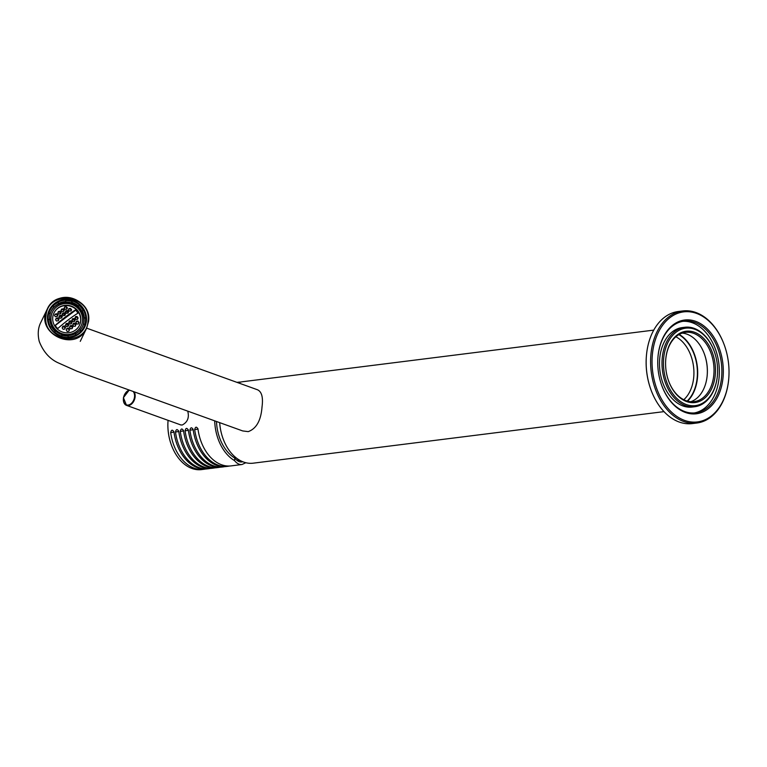 <?xml version="1.0" encoding="UTF-8"?>
<svg xmlns="http://www.w3.org/2000/svg" width="767" height="767" viewBox="0 0 767 767"><rect width="100%" height="100%" fill="white"/><g stroke="black" fill="none" stroke-linecap="round" stroke-linejoin="round"><path stroke-width="1.15" d="M668.594 380.911A34.918 24.036 82.8 0 0 686.014 400.681A34.918 24.036 82.8 0 0 694.145 401.63A34.918 24.036 82.8 0 0 714.029 369.847A34.918 24.036 82.8 0 0 693.569 333.309A34.918 24.036 82.8 0 0 685.449 332.351A34.918 24.036 82.8 0 0 665.814 358.745M682.16 333.108A34.918 24.036 -97.2 0 1 704.403 354.066A34.918 24.036 -97.2 0 1 707.145 375.916A34.918 24.036 -97.2 0 1 690.77 401.716M704.346 353.903A35.944 24.736 -97.2 0 1 707.126 376.079M650.915 389.655A55.454 38.168 -97.2 0 1 650.857 389.502A55.454 38.168 -97.2 0 1 646.504 354.795A55.454 38.168 -97.2 0 1 646.523 354.632M724.24 344.882A56.48 38.877 82.8 0 0 724.182 344.728A56.48 38.877 82.8 0 0 695.909 312.505A56.48 38.877 82.8 0 0 682.764 310.951A56.48 38.877 82.8 0 0 650.589 362.369A56.48 38.877 82.8 0 0 683.685 421.486A56.48 38.877 82.8 0 0 696.829 423.029A56.48 38.877 82.8 0 0 728.621 380.068A56.48 38.877 82.8 0 0 728.631 379.905M696.829 423.029L692.39 423.585A56.48 38.877 -97.2 0 1 679.246 422.042A56.48 38.877 -97.2 0 1 650.972 389.818A56.48 38.877 -97.2 0 1 646.533 354.469A56.48 38.877 -97.2 0 1 678.325 311.507L682.764 310.951M696.532 313.406A55.454 38.168 82.8 0 0 652.477 353.482A55.454 38.168 82.8 0 0 684.941 420.537A55.454 38.168 82.8 0 0 728.65 379.742A55.454 38.168 82.8 0 0 724.297 345.035A55.454 38.168 82.8 0 0 696.532 313.406M695.64 321.325A47.238 32.511 82.8 0 0 658.057 355.965A47.238 32.511 82.8 0 0 661.768 385.523A47.238 32.511 82.8 0 0 717.356 397.469A47.238 32.511 82.8 0 0 695.64 321.325M661.72 385.37A46.212 31.811 82.8 0 0 684.797 411.572A46.212 31.811 82.8 0 0 695.544 412.838A46.212 31.811 82.8 0 0 721.872 370.777A46.212 31.811 82.8 0 0 694.797 322.408A46.212 31.811 82.8 0 0 684.039 321.143A46.212 31.811 82.8 0 0 658.048 356.128M682.783 321.335A46.212 31.811 -97.2 0 1 718.842 363.347A46.212 31.811 -97.2 0 1 694.288 412.962M694.777 406.731L692.265 407.047A40.047 27.564 -97.2 0 1 682.946 405.944A40.047 27.564 -97.2 0 1 659.476 364.028A40.047 27.564 -97.2 0 1 682.294 327.576L684.806 327.26A40.047 27.564 82.8 0 0 661.988 363.711A40.047 27.564 82.8 0 0 685.458 405.628A40.047 27.564 82.8 0 0 694.777 406.731A40.047 27.564 82.8 0 0 717.327 376.271A40.047 27.564 82.8 0 0 717.337 376.098M714.23 351.363A40.047 27.564 82.8 0 0 714.173 351.2A40.047 27.564 82.8 0 0 694.125 328.353A40.047 27.564 82.8 0 0 684.806 327.26M694.758 329.254A39.021 26.864 82.8 0 0 663.752 357.46A39.021 26.864 82.8 0 0 686.599 404.65A39.021 26.864 82.8 0 0 717.356 375.935A39.021 26.864 82.8 0 0 714.288 351.516A39.021 26.864 82.8 0 0 694.758 329.254M694.423 332.226A35.944 24.736 -97.2 0 1 710.942 390.154A35.944 24.736 -97.2 0 1 668.651 381.074A35.944 24.736 -97.2 0 1 665.823 358.572A35.944 24.736 -97.2 0 1 694.423 332.226M56.825 313.751A21.14 4.813 52.7 0 1 57.947 314.853L57.343 316.349A21.361 4.497 171.1 0 0 55.617 316.761A20.287 4.612 -127.3 0 0 54.495 315.668L55.099 314.163A20.671 4.353 -8.9 0 1 56.825 313.751L57.276 316.368M54.936 314.566L56.595 314.24M57.947 314.853L57.563 315.649M60.075 311.201A21.649 4.928 52.7 0 1 61.197 312.303L60.622 313.732A20.91 4.401 171.1 0 0 58.934 314.067A21.38 4.861 -127.3 0 0 57.813 312.965L58.378 311.527A19.913 4.19 -8.9 0 1 60.075 311.201L59.711 311.939L60.535 313.751M58.139 312.14L59.711 311.939M61.197 312.303L60.746 313.224M66.269 306.714A20.287 4.612 52.7 0 1 67.4 307.797L66.902 309.091A19.338 4.065 171.1 0 0 65.272 309.283A21.14 4.813 -127.3 0 0 64.15 308.181L64.649 306.905A17.593 3.701 -8.9 0 1 66.269 306.714L66.844 309.091A0.767 0.748 25.9 0 0 66.844 309.072M64.495 307.299L66.144 306.973M67.4 307.797L67.112 308.382M63.23 308.842A21.38 4.861 52.7 0 1 64.351 309.945L63.814 311.316A20.239 4.257 171.1 0 0 62.156 311.575A21.649 4.928 -127.3 0 0 61.034 310.472L61.571 309.111A18.897 3.979 -8.9 0 1 63.23 308.842L63.719 311.325M61.331 309.715L62.961 309.389A0.767 0.748 25.9 0 1 62.98 309.628M64.351 309.945L63.929 310.808M59.001 319.072L58.359 320.644A21.639 4.554 171.1 0 0 56.633 321.037A19.396 4.41 -127.3 0 0 55.55 319.858L56.192 318.276A21.581 4.535 -8.9 0 1 57.918 317.883A20.575 4.679 52.7 0 1 59.001 319.072L58.273 320.664M57.918 317.883L57.554 318.631L58.532 320.04M55.972 318.832L57.554 318.631M61.207 315.247A21.495 4.89 52.7 0 1 62.29 316.435L61.676 317.941A21.639 4.554 171.1 0 0 59.999 318.257A20.939 4.765 -127.3 0 0 58.915 317.068L59.519 315.563A21.294 4.477 -8.9 0 1 61.207 315.247L60.737 316.205L61.571 317.96M59.136 316.531L60.737 316.205M62.29 316.435L61.715 317.624M70.516 308.487A19.396 4.41 52.7 0 1 71.599 309.667L71.091 310.961A20.421 4.295 171.1 0 0 69.509 311.086A20.575 4.679 -127.3 0 0 68.426 309.897L68.925 308.593A19.156 4.027 -8.9 0 1 70.516 308.487L71.015 310.971M68.714 309.139L70.296 308.948M71.599 309.667L71.321 310.232M66.969 311.383A0.767 0.748 25.9 0 1 67.295 311.805L65.895 311.632A0.767 0.748 25.9 0 1 65.991 311.507M67.515 310.53A20.939 4.765 52.7 0 1 68.589 311.718L68.052 313.099A21.035 4.42 171.1 0 0 66.422 313.291A21.495 4.89 -127.3 0 0 65.348 312.092L65.885 310.721A20.105 4.228 -8.9 0 1 67.515 310.53L67.103 311.364M68.589 311.718L67.956 313.109M67.295 311.805L68.081 312.783A0.767 0.748 25.9 0 0 68.071 312.792M65.483 313.991L64.907 315.429A21.438 4.506 171.1 0 0 63.258 315.678A21.61 4.918 -127.3 0 0 62.175 314.489L62.75 313.051A20.814 4.381 -8.9 0 1 64.409 312.792A21.61 4.918 52.7 0 1 65.483 313.991L64.792 315.448M64.409 312.792L63.862 313.924L64.898 315.199M62.328 314.106L63.862 313.914M53.93 313.013A14.17 13.71 -154.1 0 1 75.233 308.689A14.17 13.71 -154.1 0 1 79.432 325.381M75.991 310.424A0.767 0.748 25.9 0 0 75.741 310.357L75.799 310.232A13.346 12.914 -154.1 0 1 76.518 310.98L76.46 311.105A13.346 12.914 25.9 0 1 77.956 313.157L78.09 312.869A13.346 12.914 -154.1 0 0 75.751 309.964L75.502 309.916A21.562 2.406 141.2 0 0 65.895 316.589A21.562 2.406 141.2 0 0 55.329 325.256L55.243 325.438M55.262 325.544L55.262 325.544A13.346 12.914 -154.1 0 0 57.602 328.449L57.88 328.439A21.562 2.406 -38.8 0 1 78.061 313.099M71.369 323.789L71.993 322.245A21.61 4.918 -127.3 0 0 71.005 320.865A21.438 4.506 171.1 0 0 69.394 321.028L68.781 322.562A21.61 4.918 52.7 0 1 69.768 323.942A20.814 4.381 -8.9 0 1 71.369 323.789M74.514 321.459L75.099 319.992A20.939 4.765 -127.3 0 0 74.111 318.602A21.639 4.554 171.1 0 0 72.539 318.698L71.945 320.165A21.495 4.89 52.7 0 1 72.932 321.555A21.294 4.477 -8.9 0 1 74.514 321.459M77.553 319.34L78.1 317.941A19.396 4.41 -127.3 0 0 77.122 316.541A21.639 4.554 171.1 0 0 75.588 316.56L75.032 317.96A20.575 4.679 52.7 0 1 76.01 319.35A21.581 4.535 -8.9 0 1 77.553 319.34M68.138 326.301L68.8 324.7A21.495 4.89 -127.3 0 0 67.812 323.319A21.035 4.42 171.1 0 0 66.173 323.54L65.521 325.141A20.939 4.765 52.7 0 1 66.499 326.521A20.105 4.228 -8.9 0 1 68.138 326.301M64.811 329.024L65.502 327.336A20.575 4.679 -127.3 0 0 64.524 325.956A20.421 4.295 171.1 0 0 62.846 326.243L62.156 327.921A19.396 4.41 52.7 0 1 63.143 329.321A19.156 4.027 -8.9 0 1 64.811 329.024M75.3 326.215L75.923 324.662A21.38 4.861 -127.3 0 0 74.984 323.195A20.91 4.401 171.1 0 0 73.411 323.271L72.788 324.825A21.649 4.928 52.7 0 1 73.728 326.291A19.913 4.19 -8.9 0 1 75.3 326.215M78.378 324.01L78.972 322.533A20.287 4.612 -127.3 0 0 78.033 321.047A21.361 4.497 171.1 0 0 76.499 321.047L75.904 322.523A21.14 4.813 52.7 0 1 76.853 324A20.671 4.353 -8.9 0 1 78.378 324.01L78.78 322.917L77.812 321.507L76.192 321.824M72.117 328.64L72.779 327.02A21.649 4.928 -127.3 0 0 71.83 325.544A20.239 4.257 171.1 0 0 70.228 325.697L69.567 327.308A21.38 4.861 52.7 0 1 70.516 328.784A18.897 3.979 -8.9 0 1 72.117 328.64M68.829 331.267L69.529 329.57A21.14 4.813 -127.3 0 0 68.589 328.094A19.338 4.065 171.1 0 0 66.95 328.314L66.25 330.002A20.287 4.612 52.7 0 1 67.189 331.488A17.593 3.701 -8.9 0 1 68.829 331.267M68.071 326.311L68.119 326.157A0.767 0.748 25.9 0 0 68.119 326.157L67.304 324.383L65.751 324.566M68.896 322.274L70.449 321.958L71.456 323.367L71.993 322.245M75.741 310.357A13.346 12.914 25.9 0 0 75.617 310.242L60.507 321.517A0.767 0.748 25.9 0 0 60.516 321.421M55.253 325.515L60.507 321.517M49.443 319.331A17.459 16.884 -154.1 0 1 50.162 313.684L48.714 313.492L48.944 313.032L50.392 313.224A17.459 16.884 -154.1 0 1 51.293 310.923A17.459 16.884 -154.1 0 1 53.853 307.116L53.632 307.586A17.459 16.884 -154.1 0 1 58.56 303.828L57.88 302.236L58.791 303.368A17.459 16.884 -154.1 0 1 65.713 301.565L65.483 302.035A17.459 16.884 -154.1 0 1 71.772 302.869L72.165 300.99A18.897 18.274 -154.1 0 1 79.461 305.093L78.1 306.426A17.459 16.884 -154.1 0 1 82.059 311.364L83.421 310.031A18.897 18.274 -154.1 0 1 85.741 317.912L84.073 318.19A17.459 16.884 -154.1 0 1 83.382 324.336L85.06 324.058A18.897 18.274 -154.1 0 1 84.006 326.79A18.897 18.274 -154.1 0 1 81.053 331.095L80.823 331.565L79.921 330.433A17.459 16.884 -154.1 0 1 75.406 333.971M81.053 331.095L80.142 329.963L79.921 330.433M80.823 331.565A18.897 18.274 -154.1 0 1 75.895 335.323L76.115 334.853A18.897 18.274 -154.1 0 1 68.129 336.924L68.062 335.984A17.459 16.884 -154.1 0 1 61.935 335.208M68.292 335.515A17.459 16.884 -154.1 0 0 75.214 333.722L76.115 334.853M68.129 336.924L68.062 335.984M61.839 336.09A18.897 18.274 -154.1 0 1 54.543 331.986L55.675 331.123A17.459 16.884 -154.1 0 0 62.002 334.68L61.638 336.502M55.272 331.44A17.459 16.884 -154.1 0 1 51.485 326.665L50.354 327.519A18.897 18.274 -154.1 0 0 50.699 328.113M51.485 326.665L50.354 327.519M51.715 326.196A17.459 16.884 -154.1 0 1 49.702 319.36L48.033 319.638A18.897 18.274 -154.1 0 1 48.714 313.492M50.584 327.049A18.897 18.274 -154.1 0 1 48.254 319.168M48.944 313.032A18.897 18.274 -154.1 0 1 49.999 310.299A18.897 18.274 -154.1 0 1 52.952 305.985L53.853 307.116M53.048 306.11A18.897 18.274 -154.1 0 1 55.023 304.365A18.897 18.274 -154.1 0 1 57.659 302.697M57.88 302.236A18.897 18.274 -154.1 0 1 65.876 300.156L65.713 301.565M71.772 302.869L71.935 301.46A18.897 18.274 -154.1 0 0 65.818 300.616M72.002 302.399A17.459 16.884 -154.1 0 1 78.32 305.956L78.1 306.426M79.461 305.093L78.32 305.956M79.231 305.563A18.897 18.274 -154.1 0 1 83.076 310.29M82.29 310.894A17.459 16.884 -154.1 0 1 84.303 317.72L84.073 318.19M85.741 317.912L84.303 317.72M85.52 318.382A18.897 18.274 -154.1 0 1 84.964 324.048M83.613 323.866A17.459 16.884 -154.1 0 1 82.711 326.157A17.459 16.884 -154.1 0 1 80.142 329.963M82.472 326.627A17.459 16.884 25.9 0 0 75.751 305.324A17.459 16.884 25.9 0 0 53.393 308.066A17.459 16.884 25.9 0 0 51.073 311.402M84.006 326.79L83.574 327.672A18.897 18.274 -154.1 0 1 79.375 333.204M47.822 317.912A18.897 18.274 -154.1 0 1 49.567 311.191L49.999 310.299M52.444 312.092L52.223 312.543A15.915 15.398 25.9 0 0 56.758 331.411A15.915 15.398 25.9 0 0 76.441 331.823A15.915 15.398 25.9 0 0 80.861 326.435L81.081 325.975A15.915 15.398 -154.1 0 1 60.047 332.888A15.915 15.398 -154.1 0 1 52.444 312.092A15.915 15.398 -154.1 0 1 56.863 306.695A15.915 15.398 -154.1 0 1 76.547 307.107A15.915 15.398 -154.1 0 1 81.081 325.975M57.947 308.056A14.17 13.71 -154.1 0 1 79.509 325.218A14.17 13.71 -154.1 0 1 60.785 331.373A14.17 13.71 -154.1 0 1 57.947 308.056M71.005 320.865L70.478 321.958M75.099 319.992L74.696 320.817L73.603 319.657L72.127 319.724M74.437 321.469L74.696 320.817M74.111 318.602L73.603 319.657M77.122 316.541L76.786 317.241L75.243 317.433M78.1 317.941L77.822 318.526L76.786 317.241M77.505 319.34L77.822 318.554M67.812 323.319L67.237 324.499M68.8 324.7L68.263 325.793M64.524 325.956L63.613 326.857A0.767 0.748 25.9 0 0 63.546 326.982L62.491 327.116M65.502 327.336L65.08 328.209L64.112 326.8M64.754 329.033L65.08 328.209M74.984 323.195L74.389 324.077L73.018 324.249M75.923 324.662L75.597 325.342L74.629 323.923M75.243 326.215L75.597 325.342M78.119 322.092A0.767 0.748 25.9 0 0 77.582 321.536M72.779 327.02L72.414 327.758L71.379 326.474L69.835 326.665M72.069 328.64L72.414 327.758M71.83 325.544L71.379 326.474M69.529 329.57L69.231 330.184L68.263 328.765L66.633 329.091M69.097 330.519L68.8 331.277M68.589 328.094L68.263 328.765M171.348 444.937A40.354 27.775 82.8 0 1 171.309 444.822A40.354 27.775 82.8 0 1 168.069 420.335A41.073 28.274 82.8 0 0 171.396 445.042A41.073 28.274 82.8 0 0 201.52 469.605L203.782 469.318A41.073 28.274 82.8 0 0 205.422 469.04M173.793 431.438L173.984 432.166C172.537 429.424 171.444 429.568 170.677 432.578A41.073 28.274 82.8 0 0 203.782 469.318M178.596 430.833L178.788 431.562C177.34 428.82 176.247 428.964 175.48 431.984A41.073 28.274 82.8 0 0 208.586 468.714L207.08 468.905A41.073 28.274 -97.2 0 1 173.984 432.166L170.677 432.578M208.586 468.714A41.073 28.274 82.8 0 0 210.225 468.436M183.399 430.229L183.591 430.958C182.153 428.226 181.05 428.36 180.283 431.38A41.073 28.274 82.8 0 0 213.389 468.11L211.893 468.301A41.073 28.274 -97.2 0 1 178.788 431.562L175.48 431.984M213.389 468.11A41.073 28.274 82.8 0 0 215.028 467.832M188.203 429.625L188.394 430.354C186.956 427.622 185.854 427.756 185.087 430.776A41.073 28.274 82.8 0 0 218.192 467.506L216.697 467.697A41.073 28.274 -97.2 0 1 183.591 430.958L180.283 431.38M218.192 467.506A41.073 28.274 82.8 0 0 219.832 467.228M193.006 429.031L193.198 429.76C191.76 427.018 190.657 427.152 189.89 430.172A41.073 28.274 82.8 0 0 222.996 466.911L221.5 467.093A41.073 28.274 -97.2 0 1 188.394 430.354L185.087 430.776M222.996 466.911A41.073 28.274 82.8 0 0 224.635 466.633M197.809 428.427L198.001 429.156C196.563 426.414 195.46 426.548 194.693 429.568A41.073 28.274 82.8 0 0 227.799 466.307L226.303 466.489A41.073 28.274 -97.2 0 1 193.198 429.76L189.89 430.172M227.799 466.307A41.073 28.274 82.8 0 0 229.438 466.029M245.833 462.731L241.96 464.524L231.107 465.885A41.073 28.274 -97.2 0 1 198.001 429.156L194.693 429.568M241.96 464.524C239.362 464.821 236.888 463.517 234.539 460.622A41.073 28.274 82.8 0 1 214.693 420.843M240.771 382.071A41.073 28.274 82.8 0 0 238.067 382.225A41.073 28.274 82.8 0 0 237.003 382.388M187.723 411.131C189.42 417.603 187.57 422.233 182.172 425.033L180.216 424.813M216.486 421.495A38.503 26.509 82.8 0 0 234.817 458.11L234.539 460.622M242.823 461.753L241.912 461.945C239.429 462.223 237.061 460.948 234.817 458.11M664.001 411.63L253.168 463.182A41.073 28.274 -97.2 0 1 243.609 462.06A41.073 28.274 -97.2 0 1 223.044 438.628A41.073 28.274 -97.2 0 1 219.678 422.636M238.288 382.848A41.073 28.274 -97.2 0 1 242.938 381.678L653.772 330.117M679.207 334.422A37.995 26.155 -97.2 0 1 697.27 366.051A37.995 26.155 -97.2 0 1 687.577 401.17M687.165 401.055A37.583 25.867 82.8 0 0 696.982 366.089A37.583 25.867 82.8 0 0 678.833 334.642M683.781 399.722A35.119 24.17 82.8 0 0 693.531 366.521A35.119 24.17 82.8 0 0 675.88 336.771M223.024 438.58A40.766 28.063 -97.2 0 1 223.015 438.532A40.766 28.063 -97.2 0 1 219.669 422.636M80.247 341.353L86.613 328.228L88.541 321.536C89.279 315.544 87.371 309.878 82.817 304.528C68.052 291.287 52.29 298.449 47.257 309.139L47.257 309.139C56.087 287.807 92.462 298.679 88.541 321.555L86.613 328.228C75.885 353.366 34.151 333.146 47.257 309.139L40.881 322.274C38.043 327.768 37.497 334.153 39.242 341.42C43.182 351.468 49.251 358.496 57.467 362.513L77.131 371.286L242.679 430.929L248.23 431.629C256.408 428.657 261.001 420.441 262.017 406.989C263.282 397.479 261.777 391.736 257.501 389.77L86.652 328.151M88.004 321.335C92.251 295.027 47.669 289.13 46.001 315.764C41.763 342.034 86.297 347.969 88.004 321.335M47.573 315.966A19.664 19.022 -154.1 0 1 78.56 303.406A19.664 19.022 -154.1 0 1 74.869 336.262A19.664 19.022 -154.1 0 1 47.573 315.966M47.938 316.109A19.252 18.629 25.9 0 0 61.782 336.55A19.252 18.629 25.9 0 0 84.284 327.039A19.252 18.629 25.9 0 0 75.08 301.872A19.252 18.629 25.9 0 0 49.634 310.232A19.252 18.629 25.9 0 0 47.938 316.109M133.161 391.477A7.699 5.273 109.8 0 1 133.909 399.502A7.699 5.273 109.8 0 1 128.147 405.062A7.699 5.273 109.8 0 1 123.429 398.409A7.699 5.273 109.8 0 1 129.681 390.221M134.1 391.812A8.111 5.551 109.8 0 1 134.283 400.144A8.111 5.551 109.8 0 1 128.386 405.561A8.111 5.551 109.8 0 1 126.507 405.369A8.111 5.551 109.8 0 1 123.42 398.514M125.251 393.404A8.111 5.551 109.8 0 1 129.316 390.087M240.033 460.43L236.62 460.037M181.07 425.023L126.507 405.369L123.41 397.67L129.249 390.058M236.945 382.359L238.067 382.225"/></g></svg>
